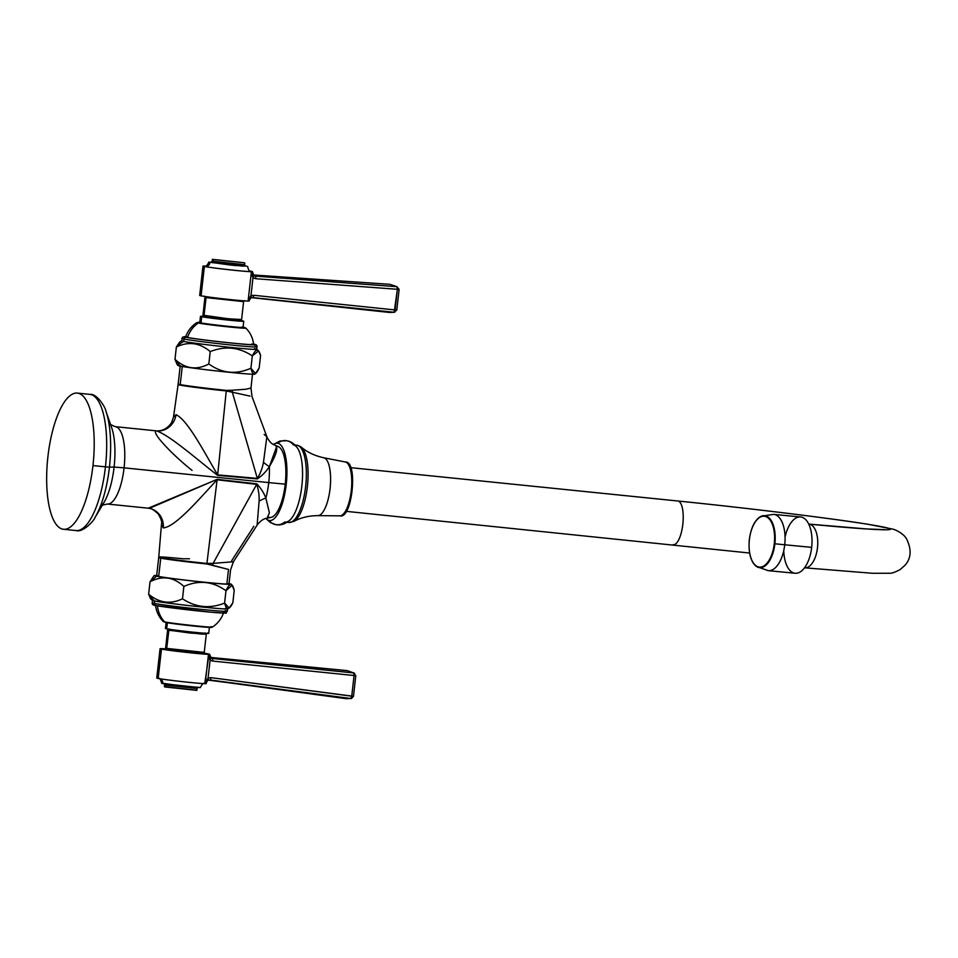 <?xml version="1.0" encoding="UTF-8"?>
<svg xmlns="http://www.w3.org/2000/svg" width="958" height="958" viewBox="0 0 958 958"><rect width="100%" height="100%" fill="white"/><g stroke="black" fill="none" stroke-linecap="round" stroke-linejoin="round"><path stroke-width="1.44" d="M92.962 465.576A68.437 22.872 -84.2 0 0 78.065 393.199A68.437 22.872 -84.2 0 0 47.9 456.798A68.437 22.872 -84.2 0 0 62.809 529.163A68.437 22.872 -84.2 0 0 92.962 465.576A68.437 22.872 -84.2 0 0 77.37 393.103A68.437 22.872 -84.2 0 0 47.9 456.798A68.437 22.872 -84.2 0 0 63.491 529.271A68.437 22.872 -84.2 0 0 92.962 465.576L105.44 466.845L92.962 465.576M77.37 393.103L89.848 394.373A68.437 22.872 95.8 0 1 105.44 466.845A68.437 22.872 95.8 0 1 75.969 530.54A68.437 22.872 -84.2 0 0 105.44 466.845L109.44 467.157A65.455 21.878 95.8 0 1 95.129 517.26A65.455 21.878 -84.2 0 0 109.44 467.157L105.44 466.845A68.437 22.872 -84.2 0 0 89.848 394.373C97.189 393.331 105.919 408.228 105.931 411.245A65.455 21.878 95.8 0 1 109.44 467.157A65.455 21.878 -84.2 0 0 105.931 411.245L111.607 427.472A46.331 15.484 95.8 0 1 114.098 467.049L109.44 467.157L114.098 467.049A46.331 15.484 95.8 0 1 103.967 502.507L95.129 517.26C94.543 520.182 82.903 533.055 75.969 530.54L63.491 529.271M111.607 427.472A46.331 15.484 95.8 0 1 114.098 467.049L124.085 467.839L114.098 467.049A46.331 15.484 95.8 0 1 103.967 502.507L101.955 505.249L107.344 504.028A38.883 12.993 -84.2 0 0 124.085 467.839A38.883 12.993 -84.2 0 0 115.223 426.657L110.194 424.382M148.502 508.219A18.669 17.579 101 0 1 149.328 508.363A18.669 17.579 -79 0 1 163.315 527.93A18.669 17.579 101 0 0 149.328 508.363L217.167 479.347L256.78 483.838C260.851 488.125 263.881 492.891 265.857 498.124A18.669 9.628 -13.7 0 0 259.115 501.166L257.127 525.032L259.115 501.166A18.669 9.628 166.3 0 1 265.857 498.124L269.402 512.746L267.102 518.23L269.402 512.746L265.857 498.124A38.883 12.993 -84.2 0 0 268.743 482.581A38.883 12.993 95.8 0 1 265.857 498.124C263.881 492.891 260.851 488.125 256.78 483.838L217.167 479.347L148.262 508.195L107.344 504.028A38.883 12.993 -84.2 0 0 124.085 467.839L268.743 482.581A38.883 12.993 -84.2 0 0 269.39 466.594C266.288 471.444 262.264 475.551 257.331 478.928C262.264 475.551 266.288 471.444 269.39 466.594A38.883 12.993 95.8 0 1 268.743 482.581L124.085 467.839A38.883 12.993 -84.2 0 0 115.223 426.657L156.513 430.884C169.829 435.267 198.138 460.391 217.61 475.336L257.331 478.928A18.669 6.263 91.2 0 1 257.343 478.401L232.327 392.229L250.002 396.085L232.327 392.229A18.669 9.185 88.8 0 1 232.315 390.241L245.883 389.235L250.972 388.026L245.883 389.235L232.315 390.241A18.669 9.185 -91.2 0 0 232.327 392.229L226.268 390.936A18.669 6.239 95.8 0 1 226.316 390.397L232.315 390.241L226.316 390.397A36.392 1.042 -173.6 0 1 180.212 384.589A36.392 1.042 -173.6 0 1 178.164 384.014L178.104 384.541A36.404 1.042 6.4 0 0 226.268 390.936L232.327 392.229L257.343 478.401C260.36 473.515 262.408 468.139 263.474 462.271L266.851 436.752L264.145 434.477M276.239 446.284A35.769 11.951 95.8 0 1 285.221 484.161A57.552 1.653 -173.6 0 1 268.743 482.581A57.552 1.653 6.4 0 0 285.221 484.161A35.769 11.951 95.8 0 1 271.282 517.344L267.174 518.218C264.013 518.446 260.756 520.589 257.415 524.649L233.465 561.663M269.102 520.481A38.871 12.993 -84.2 0 0 286.238 484.353A38.871 12.993 -84.2 0 0 277.772 443.255A38.871 12.993 -84.2 0 0 273.485 444.464A38.871 12.993 -84.2 0 1 277.772 443.255A11.7 11.017 -79 0 1 286.885 440.74A11.7 11.017 101 0 0 277.772 443.255A38.871 12.993 -84.2 0 1 286.238 484.353A38.871 12.993 -84.2 0 1 269.102 520.481A11.7 11.017 101 0 0 275.581 524.577A11.7 11.017 -79 0 1 269.102 520.481A38.871 12.993 -84.2 0 1 265.929 518.494A38.871 12.993 -84.2 0 0 269.102 520.481M250.96 388.026L252.002 396.492L267.031 437.195C269.342 441.638 271.916 444.261 274.766 445.051L278.479 446.691A35.769 11.951 95.8 0 1 285.221 484.161A35.769 11.951 95.8 0 1 268.743 517.2M297.411 447.937A38.823 12.981 95.8 0 1 301.986 484.772A38.823 12.981 95.8 0 1 290.082 519.931C285.245 524.086 280.407 525.631 275.581 524.577A11.7 11.017 101 0 0 284.742 522.026A38.823 12.981 -84.2 0 0 285.137 522.086A38.823 12.981 -84.2 0 0 301.914 485.359A38.823 12.981 -84.2 0 0 293.399 444.895A11.7 11.017 101 0 0 286.885 440.74C290.729 441.351 294.238 443.758 297.411 447.937M297.507 445.326L301.387 447.23A38.236 12.777 95.8 0 0 299.064 446.069A3.916 3.688 101 0 0 297.507 445.326L296.8 445.219A38.823 12.981 95.8 0 1 297.184 445.278L294.98 445.063L297.184 445.278A38.823 12.981 95.8 0 1 305.71 485.754A38.823 12.981 95.8 0 1 288.933 522.469A38.823 12.981 -84.2 0 0 305.71 485.754A38.823 12.981 -84.2 0 0 297.184 445.278A3.916 3.688 -79 0 1 297.507 445.326A3.916 3.688 101 0 0 297.184 445.278A38.823 12.981 -84.2 0 0 296.8 445.219L294.956 445.039M288.538 522.409A38.823 12.981 -84.2 0 0 288.933 522.469L293.819 521.427A38.236 12.777 95.8 0 0 307.518 485.335A38.236 12.777 95.8 0 0 301.387 447.23A38.236 12.777 95.8 0 1 307.518 485.335A38.236 12.777 95.8 0 1 293.819 521.427C300.836 517.619 308.847 515.691 317.852 515.632A29.099 9.724 -84.2 0 0 330.175 487.646A29.099 9.724 -84.2 0 0 323.744 457.756L345.383 462.007A27.064 9.041 95.8 0 1 345.395 462.007A27.064 9.041 95.8 0 1 351.37 489.801A27.064 9.041 95.8 0 1 339.91 515.835A27.064 9.041 -84.2 0 0 351.37 489.801A27.064 9.041 -84.2 0 0 345.395 462.007A27.064 9.041 -84.2 0 0 345.383 462.007M317.254 515.572A29.099 9.724 -84.2 0 0 317.852 515.632A29.099 9.724 -84.2 0 0 330.175 487.646A29.099 9.724 -84.2 0 0 323.744 457.756C314.942 455.876 307.482 452.368 301.387 447.23M339.36 515.775A27.064 9.041 -84.2 0 0 339.91 515.835C352.316 519.571 358.292 460.858 345.395 462.007L323.744 457.756M350.712 467.672L678.048 501.022A21.962 7.341 95.8 0 1 682.862 523.918A21.962 7.341 95.8 0 1 673.366 544.695A21.962 7.341 95.8 0 1 673.151 544.659A21.962 7.341 -84.2 0 0 673.366 544.695A21.962 7.341 -84.2 0 0 682.862 523.918A21.962 7.341 -84.2 0 0 678.048 501.022L350.712 467.672L677.821 500.998A21.962 7.341 95.8 0 1 678.048 501.022A21.962 7.341 -84.2 0 0 677.821 500.998C746.905 507.991 830.418 518.206 868.223 524.313L892.736 529.115C896.197 529.834 904.268 534.181 906.711 539.162C911.776 549.76 911.154 558.502 904.867 565.4L900.149 569.555C895.311 572.142 891.862 573.375 889.778 573.255L872.367 573.267L804.684 567.819A21.962 10.825 -84.5 0 0 817.521 547.341A21.962 10.825 -84.5 0 0 809.235 524.134A160.704 4.61 6.4 0 0 876.45 525.726A160.704 4.61 6.4 0 0 678.048 501.022A160.704 4.61 -173.6 0 1 876.45 525.726A160.704 4.61 -173.6 0 1 809.235 524.134A21.962 10.825 -84.5 0 0 808.875 524.098A21.962 10.825 95.5 0 1 809.235 524.134L808.732 524.086A21.962 10.825 95.5 0 1 808.875 524.098L867.098 528.972L884.689 529.642M808.875 524.098L809.235 524.134A21.962 10.825 95.5 0 1 817.521 547.341A21.962 10.825 95.5 0 1 804.684 567.819M783.776 550.491A28.273 13.927 -84.5 0 0 796.637 573.243A28.273 13.927 -84.5 0 0 811.665 547.353A28.273 13.927 -84.5 0 0 802.445 517.392A28.273 13.927 -84.5 0 0 785.057 537.127M752.138 528.062A26.117 12.873 95.5 0 1 761.323 516.218L773.645 514.374L800.589 516.961A28.273 13.927 95.5 0 1 811.665 547.353L784.722 544.779A28.273 13.927 -84.5 0 0 773.645 514.374A28.273 13.927 95.5 0 1 784.722 544.779L811.665 547.353A28.273 13.927 95.5 0 1 795.2 573.255L768.256 570.669A28.273 13.927 -84.5 0 0 784.722 544.779A28.273 13.927 95.5 0 1 768.256 570.669L756.509 566.525A26.117 12.873 -84.5 0 0 774.878 543.761A24.884 0.719 6.4 0 0 784.722 544.779A24.884 0.719 -173.6 0 1 774.878 543.761A26.117 12.873 95.5 0 1 756.509 566.525A26.117 12.873 95.5 0 1 749.743 553.149M756.509 566.525C750.629 561.663 748.234 552.694 749.312 539.594L749.395 539.617A25.543 12.586 -84.5 0 0 758.987 567.028A25.543 12.586 -84.5 0 0 774.28 543.689L774.878 543.761L774.28 543.689A25.543 12.586 -84.5 0 0 764.688 516.278A25.543 12.586 -84.5 0 0 749.395 539.617L749.395 539.594A25.543 12.586 -84.5 0 0 758.987 567.028A25.543 12.586 -84.5 0 0 774.28 543.689A25.543 12.586 -84.5 0 0 764.688 516.278A25.543 12.586 -84.5 0 0 749.395 539.617M761.323 516.218A26.117 12.873 95.5 0 1 774.878 543.761A26.117 12.873 -84.5 0 0 761.323 516.218C755.012 519.571 751 527.355 749.312 539.594M274.036 444.835C278.79 445.973 277.245 453.23 269.39 466.594L276.539 446.907M266.851 436.752L263.474 462.271A18.669 8.754 -154.2 0 0 269.39 466.594A18.669 8.754 25.8 0 1 263.474 462.271C262.408 468.139 260.36 473.515 257.343 478.401A18.669 6.263 -88.8 0 0 257.331 478.928L217.61 475.336A18.669 6.239 95.8 0 1 217.658 474.893L257.343 478.401L217.658 474.893A18.669 6.239 -84.2 0 0 217.61 475.336C198.138 460.391 169.829 435.267 156.513 430.884A18.669 17.579 101 0 0 176.021 414.658C188.007 420.251 204.988 453.685 217.658 474.893L226.268 390.936L217.658 474.893C204.988 453.685 188.007 420.251 176.021 414.658A18.669 17.579 -79 0 1 156.513 430.884C150.035 431.411 173.147 455.529 192.043 470.354M180.224 365.74L178.164 384.014A36.392 1.042 -173.6 0 0 180.212 384.589L182.248 366.483L180.212 384.589A36.392 1.042 -173.6 0 0 226.316 390.397A18.669 6.239 95.8 0 0 226.268 390.936A36.404 1.042 6.4 0 1 178.104 384.541L173.494 417.185L176.021 414.658L173.494 417.185L171.578 422.658C167.422 428.609 162.273 431.328 156.142 430.837M254.708 374.003A38.679 1.114 -173.6 0 1 224.328 371.776A38.679 1.114 -173.6 0 1 180.116 366.1A38.679 1.114 -173.6 0 1 177.96 365.513L177.002 364.315M177.11 364.447L174.979 359.322L180.116 366.1L174.979 359.322C185.361 368.89 196.653 370.435 208.832 363.956C221.969 373.416 236.003 374.841 250.936 368.243L255.439 373.62L259.175 367.896L260.564 355.538L259.175 367.896C255.535 376.039 252.78 376.159 250.936 368.243L252.325 355.885L250.936 368.243C236.003 374.841 221.969 373.416 208.832 363.956L210.221 351.598C199.755 342.748 188.475 341.204 176.368 346.964L174.979 359.322C185.361 368.89 196.653 370.435 208.832 363.956L210.221 351.598C199.755 342.748 188.475 341.204 176.368 346.964L180.427 341.467M255.547 373.536L254.804 374.135A38.679 1.114 -173.6 0 1 222.244 371.548A38.679 1.114 -173.6 0 1 180.116 366.1M174.979 359.322L176.368 346.964A31.111 29.303 -79 0 1 183.72 341.455A37.793 1.078 6.4 0 0 226.244 346.94A37.793 1.078 6.4 0 0 256.684 349.227A37.793 1.078 6.4 0 0 254.6 348.688M260.564 355.538C258.636 348.353 255.882 348.473 252.325 355.885C239.105 347.155 225.07 345.73 210.221 351.598C225.07 345.73 239.105 347.155 252.325 355.885L258.636 350.939L260.564 355.538M253.427 344.197C256.085 344.365 257.271 345.251 256.995 346.88L256.72 349.287A37.793 1.078 -173.6 0 1 225.417 346.844A37.793 1.078 -173.6 0 1 183.72 341.455L183.996 339.048A37.793 1.078 6.4 0 0 225.681 344.437A37.793 1.078 6.4 0 0 256.995 346.88A37.793 1.078 6.4 0 0 254.864 346.269M186.02 337.324A35.865 1.03 6.4 0 0 230.95 342.988A35.865 1.03 6.4 0 0 253.619 344.245A35.865 1.03 -173.6 0 1 230.95 342.988A35.865 1.03 -173.6 0 1 186.02 337.324A35.865 1.03 -173.6 0 1 185.744 336.629A35.865 1.03 6.4 0 0 186.02 337.324A1.928 1.82 101 0 0 183.996 339.048A1.928 1.82 -79 0 1 186.02 337.324M256.995 346.88A37.793 1.078 -173.6 0 1 225.681 344.437A37.793 1.078 -173.6 0 1 183.996 339.048A37.793 1.078 -173.6 0 1 181.876 338.449A37.793 1.078 6.4 0 0 183.996 339.048L183.72 341.455A37.793 1.078 -173.6 0 1 181.601 340.856L182.499 337.216L185.744 336.617M187.78 336.833A34.213 0.982 6.4 0 0 187.564 337.479A34.213 0.982 6.4 0 0 230.914 342.94A34.213 0.982 6.4 0 0 251.726 344.018M180.044 341.659L181.649 340.809A37.793 1.078 6.4 0 0 183.72 341.455A31.111 29.303 101 0 0 176.368 346.964L179.984 341.683M245.919 328.139A24.716 0.707 -173.6 0 1 225.884 326.618A24.716 0.707 -173.6 0 1 198.186 323.05A1.928 1.82 -79 0 1 199.372 322.738A23.507 0.671 6.4 0 0 229.154 326.498A23.507 0.671 6.4 0 0 243.452 327.229A1.928 1.82 -79 0 1 243.607 327.253L245.919 328.139C250.361 332.725 252.948 338.198 253.654 344.557A34.213 0.982 -173.6 0 1 225.405 342.365A34.213 0.982 -173.6 0 1 187.564 337.479A27.255 25.674 -79 0 1 198.186 323.05A24.716 0.707 6.4 0 0 225.884 326.618A24.716 0.707 6.4 0 0 245.919 328.139A24.716 0.707 6.4 0 0 244.541 327.768M243.081 327.157A23.507 0.671 -173.6 0 1 243.452 327.229A23.507 0.671 6.4 0 0 243.081 327.157L243.607 327.253A1.928 1.82 -79 0 1 243.775 327.301M243.607 327.253A1.928 1.82 101 0 0 243.452 327.229A23.507 0.671 -173.6 0 1 229.154 326.498A23.507 0.671 -173.6 0 1 199.372 322.738A23.507 0.671 -173.6 0 1 199.803 322.307A23.507 0.671 6.4 0 0 199.372 322.738A1.928 1.82 101 0 0 198.186 323.05A24.716 0.707 -173.6 0 1 196.821 322.63A24.716 0.707 6.4 0 0 198.186 323.05A27.255 25.674 101 0 0 187.564 337.479A34.213 0.982 -173.6 0 1 185.636 336.929C187.744 330.881 191.468 326.127 196.821 322.63L199.803 322.307M201.048 322.487L201 322.906A21.771 0.623 6.4 0 0 228.579 326.379A21.771 0.623 6.4 0 0 241.835 327.061M243.751 321.229L243.057 327.408A21.771 0.623 -173.6 0 1 225.01 326.007A21.771 0.623 -173.6 0 1 201 322.906L201.695 316.727A21.771 0.623 6.4 0 0 225.705 319.828A21.771 0.623 6.4 0 0 243.751 321.229A21.771 0.623 6.4 0 0 242.518 320.882A21.771 0.623 6.4 0 0 240.207 320.487A21.771 0.623 -173.6 0 1 242.518 320.882A21.771 0.623 -173.6 0 1 229.273 320.2A21.771 0.623 -173.6 0 1 201.695 316.727L201 322.906A21.771 0.623 -173.6 0 1 199.779 322.559L200.462 316.38A21.771 0.623 6.4 0 0 201.695 316.727A21.771 0.623 -173.6 0 1 204.078 316.439A21.771 0.623 6.4 0 0 200.462 316.38M205.096 316.727L228.088 319.972L239.153 320.547M240.314 319.601L240.171 320.834L225.118 319.661L205.06 317.074L205.192 315.924L205.06 317.074L204.042 316.775L204.174 315.541M240.47 319.433L228.651 318.81L204.054 315.338M204.282 296.07L204.952 297.291L202.928 315.398L204.018 315.709L206.042 297.603L204.952 297.291L206.042 297.603A1.245 1.174 101 0 0 205.719 296.597A1.245 1.174 -79 0 1 206.042 297.603L243.595 301.626L241.572 319.733L225.465 318.487L204.018 315.709L206.042 297.603L242.506 301.315M248.649 300.8L248.206 300.105L248.649 300.8A24.884 0.719 -173.6 0 1 231.01 299.662A24.884 0.719 -173.6 0 1 201.084 295.854L201.132 295.375M202.976 266.096A24.884 0.719 6.4 0 0 204.377 266.492A24.884 0.719 -173.6 0 1 205.359 266.061A24.884 0.719 6.4 0 0 202.976 266.096L199.683 295.447A24.884 0.719 -173.6 0 0 201.084 295.854L204.377 266.492L201.084 295.854A24.884 0.719 -173.6 0 0 228.531 299.399A24.884 0.719 -173.6 0 0 249.14 301.004L249.176 300.728C250.469 298.094 251.547 297.1 252.397 297.758L389.87 312.488L394.816 312.236L389.87 312.488L394.145 312.272L252.816 297.603L394.145 312.272L395.055 309.949L253.762 295.28A2.491 0.754 95.9 0 1 252.816 297.603L251.152 297.782A2.491 0.647 69.8 0 0 250.972 295.627L253.762 295.28L250.972 295.627L252.972 277.832L251.247 273.042L253.631 275.653A2.491 0.707 121.9 0 1 252.972 277.832L255.762 278.73L397.378 289.292L255.762 278.73L252.972 277.832A2.491 0.707 -58.1 0 0 253.631 275.653L255.307 276.132L253.954 275.114L255.307 276.132A2.491 0.742 94.3 0 1 255.762 278.73A2.491 0.742 -85.7 0 0 255.307 276.132L396.959 286.705L390.038 284.346L396.959 286.705L255.307 276.132L253.631 275.653L251.247 273.042L252.385 272.144L251.247 273.042L248.206 300.105L250.972 295.627L252.972 277.832L251.247 273.042L248.206 300.105L251.152 297.782A2.491 0.647 -110.2 0 0 250.972 295.627L248.206 300.105L251.152 297.782L252.816 297.603A2.491 0.754 -84.1 0 0 253.762 295.28L395.055 309.949L397.378 289.292L396.959 286.705L399.115 289.412L397.378 289.292L396.959 286.705L398.971 289.376M204.377 266.492A24.884 0.719 6.4 0 0 231.824 270.036A24.884 0.719 6.4 0 0 252.433 271.641A24.884 0.719 6.4 0 0 251.044 271.246A24.884 0.719 6.4 0 0 250.122 271.078A24.884 0.719 -173.6 0 1 251.044 271.246A24.884 0.719 -173.6 0 1 235.907 270.467A24.884 0.719 -173.6 0 1 204.377 266.492M396.959 286.705L390.038 284.346L253.631 274.982M395.055 309.949L396.792 310.081L394.145 312.272L397.378 289.292L399.115 289.412L396.792 310.081L395.055 309.949M396.66 310.033L394.145 312.272M207.263 266.216A24.106 0.695 6.4 0 0 205.108 266.563A24.106 0.695 6.4 0 0 235.56 270.407A24.106 0.695 6.4 0 0 250.373 271.186A24.106 0.695 6.4 0 1 235.56 270.407A24.106 0.695 6.4 0 1 205.108 266.563A4.67 4.395 101 0 0 209.994 262.384A4.67 4.395 -79 0 1 205.108 266.563L205.096 266.108M246.457 266.096L231.441 265.15L208.904 262.073L234.626 265.486L246.457 266.096M243.679 264.564L212.137 261.175L211.179 262.229L243.332 266.18L211.754 262.552A1.245 1.174 101 0 0 213.059 261.438A1.245 1.174 -79 0 1 211.754 262.552L211.263 262.217M244.709 265.917A1.245 1.174 101 0 1 244.613 265.905L245.296 266.061L244.601 264.815L213.059 261.438L213.263 259.582L243.883 262.708L212.341 259.331L213.263 259.582L213.059 261.438L212.137 261.175L212.341 259.331M213.263 259.582L243.883 262.708L213.263 259.582M149.34 508.363C150.274 507.704 153.184 509.476 158.034 513.704C161.052 518.529 162.201 522.038 161.483 524.23L158.753 557.053A36.404 1.042 -173.6 0 0 206.916 563.448L217.107 479.79L256.672 484.353A18.669 6.347 100.4 0 1 256.78 483.838A18.669 6.347 -79.6 0 0 256.672 484.353C258.54 489.73 259.355 495.334 259.115 501.166C259.355 495.334 258.54 489.73 256.672 484.353L213.131 563.364L233.441 561.759L230.579 569.794L228.986 583.973A36.392 1.042 -173.6 0 1 198.845 581.626A36.392 1.042 -173.6 0 1 158.693 576.441A36.392 1.042 -173.6 0 1 156.645 575.854L158.705 557.58A36.392 1.042 6.4 0 0 160.74 558.167A36.392 1.042 6.4 0 0 206.856 563.975A18.669 6.239 95.8 0 1 206.916 563.448L213.131 563.364L256.672 484.353L217.107 479.79C200.03 497.885 176.068 526.672 163.315 527.93C176.068 526.672 200.03 497.885 217.107 479.79A18.669 6.239 95.8 0 1 217.167 479.347A18.669 6.239 -84.2 0 0 217.107 479.79L206.916 563.448L213.131 563.364A18.669 9.293 -77.9 0 0 212.688 565.304L206.856 563.975A18.669 6.239 95.8 0 1 206.916 563.448A36.404 1.042 -173.6 0 1 158.753 557.053A36.404 1.042 -173.6 0 1 182.942 558.777L189.504 558.765M231.513 560.993L253.834 526.313M158.753 557.053L158.705 557.58A36.392 1.042 6.4 0 0 160.74 558.167L158.693 576.441A36.392 1.042 -173.6 0 0 204.796 582.248A36.392 1.042 -173.6 0 0 226.938 583.398L228.507 569.447L212.688 565.304A18.669 9.293 102.1 0 1 213.131 563.364L233.441 561.747M161.483 524.23L163.315 527.93M152.765 599.337L148.634 594.164C159.1 603.013 170.392 604.558 182.487 598.81C195.707 607.528 209.742 608.965 224.591 603.097L229.213 608.019L232.842 602.75L234.219 590.379C232.375 582.476 229.633 582.596 225.98 590.739L224.591 603.097C226.519 610.282 229.273 610.162 232.842 602.75L234.219 590.379L232.087 585.266L225.98 590.739C212.844 581.278 198.809 579.853 183.876 586.44C173.494 576.872 162.213 575.327 150.023 581.805L156.549 576.225A38.679 1.114 6.4 0 1 154.406 575.578A38.679 1.114 6.4 0 1 156.693 575.483A38.679 1.114 6.4 0 0 156.549 576.225A38.679 1.114 6.4 0 0 199.755 581.793A38.679 1.114 6.4 0 0 231.237 584.188A38.679 1.114 6.4 0 0 229.082 583.614A38.679 1.114 6.4 0 0 229.034 583.602A38.679 1.114 6.4 0 1 229.082 583.614A38.679 1.114 6.4 0 1 205.551 582.392A38.679 1.114 6.4 0 1 156.549 576.225L150.023 581.805L153.771 576.081M228.507 569.447L206.856 563.975A36.392 1.042 6.4 0 1 160.74 558.167L158.693 576.441A36.392 1.042 -173.6 0 1 158.765 575.746M225.214 610.653A37.793 1.078 6.4 0 1 227.333 611.264C223.597 613.647 233.117 613.563 211.047 612.198L155.783 605.516C153.16 605.36 151.975 604.474 152.214 602.833L152.49 600.427A37.793 1.078 6.4 0 0 154.609 601.025L154.334 603.432A37.793 1.078 -173.6 0 1 152.214 602.833A37.793 1.078 6.4 0 0 154.334 603.432A1.928 1.82 101 0 0 155.926 605.54A35.865 1.03 6.4 0 0 201.372 611.264A35.865 1.03 6.4 0 0 223.19 612.39A35.865 1.03 -173.6 0 1 201.372 611.264A35.865 1.03 -173.6 0 1 155.926 605.54A1.928 1.82 -79 0 1 154.334 603.432A37.793 1.078 6.4 0 0 196.031 608.821A37.793 1.078 6.4 0 0 227.333 611.264A37.793 1.078 -173.6 0 1 196.031 608.821A37.793 1.078 -173.6 0 1 154.334 603.432L154.609 601.025A37.793 1.078 6.4 0 0 196.294 606.414A37.793 1.078 6.4 0 0 227.609 608.845A37.793 1.078 -173.6 0 1 195.468 606.318A37.793 1.078 -173.6 0 1 154.609 601.025A31.111 29.303 -79 0 1 148.634 594.164L150.023 581.805L148.634 594.164C159.1 603.013 170.392 604.558 182.487 598.81L183.876 586.44C173.494 576.872 162.213 575.327 150.023 581.805M225.98 590.739C212.844 581.278 198.809 579.853 183.876 586.44L182.487 598.81C195.707 607.528 209.742 608.965 224.591 603.097L225.98 590.739M227.333 611.264L227.609 608.845A37.793 1.078 6.4 0 0 225.489 608.246M150.562 598.762L148.634 594.164A31.111 29.303 101 0 0 154.609 601.025A37.793 1.078 -173.6 0 1 152.514 600.474L150.622 598.822M210.509 627.107A23.507 0.671 -173.6 0 1 194.378 626.113A23.507 0.671 -173.6 0 1 165.758 622.472A1.928 1.82 -79 0 1 165.602 622.449L201.132 626.771C215.49 627.921 210.413 627.334 212.389 627.071A24.716 0.707 -173.6 0 1 191.504 625.406A24.716 0.707 -173.6 0 1 164.668 621.934A27.255 25.674 -79 0 1 157.483 605.827A27.255 25.674 101 0 0 164.668 621.934A24.716 0.707 6.4 0 0 191.504 625.406A24.716 0.707 6.4 0 0 212.389 627.071A24.716 0.707 6.4 0 0 211.011 626.652M155.555 605.157C156.262 611.503 158.836 616.976 163.291 621.562A24.716 0.707 6.4 0 0 164.668 621.934A24.716 0.707 -173.6 0 1 163.291 621.562L165.602 622.449A1.928 1.82 -79 0 1 164.668 621.934A1.928 1.82 101 0 0 165.758 622.472M209.431 627.143L208.736 633.334A21.771 0.623 -173.6 0 1 190.702 631.921A21.771 0.623 -173.6 0 1 166.68 628.819L167.363 622.76L166.68 628.819A21.771 0.623 -173.6 0 1 165.459 628.472L166.153 622.293M166.728 628.412L166.68 628.819A21.771 0.623 6.4 0 0 194.27 632.292A21.771 0.623 6.4 0 0 207.515 632.987M204.006 633.873L169.913 630.4L170.033 629.37L169.913 630.4L168.895 630.113L169.027 628.879M205.192 633.992L168.728 630.28L166.704 648.386L165.614 648.075L167.638 629.969L190.175 633.046L205.192 633.992M167.638 629.969L168.919 629.909L166.704 648.386L165.614 648.075L164.68 649.117L166.345 649.153L165.399 649.5A1.245 1.174 101 0 0 166.704 648.386A1.245 1.174 -79 0 1 165.399 649.5L164.764 649.105M205.168 632.927L205.024 634.16L200.737 634.016L169.949 630.053M204.09 653.44L204.928 653.631L204.246 652.41L166.704 648.386L204.246 652.41L206.281 634.304M206.796 653.619A24.884 0.719 6.4 0 0 204.461 653.248A24.884 0.719 6.4 0 1 206.796 653.619L208.126 653.859L206.796 653.619M160.058 648.71A24.884 0.719 6.4 0 1 165.219 648.853A24.884 0.719 6.4 0 0 161.459 649.105A24.884 0.719 6.4 0 0 191.384 652.913A24.884 0.719 6.4 0 0 209.024 654.051L208.126 653.859L209.024 654.051L204.844 683.078L208.269 680.12L210.006 679.976A2.491 0.754 -82.5 0 0 211.023 677.653L208.09 677.977L210.089 660.17A2.491 0.707 -57.9 0 0 210.748 658.002L208.365 655.32L209.024 654.051A24.884 0.719 6.4 0 1 209.527 654.254A24.884 0.719 6.4 0 1 188.906 652.649A24.884 0.719 6.4 0 1 161.459 649.105L158.166 678.456A24.884 0.719 -173.6 0 1 156.765 678.06L160.058 648.71A24.884 0.719 6.4 0 0 161.459 649.105L158.166 678.456A24.884 0.719 6.4 0 0 189.696 682.431A24.884 0.719 6.4 0 0 204.832 683.21L204.844 683.078M204.844 653.595L165.399 649.5L204.844 653.595M211.035 657.559A3.425 3.341 111.8 0 0 211.946 657.799L212.329 658.481L210.748 658.002L208.365 655.32L210.089 660.17L212.736 661.08L354.053 675.522L351.742 696.191L353.478 696.31L351.49 698.478L346.101 698.669L209.419 680.156C208.293 679.713 207.239 680.695 206.281 683.102L206.233 683.605A24.884 0.719 -173.6 0 1 185.613 682A24.884 0.719 -173.6 0 1 158.166 678.456L158.214 677.989M212.736 661.08A2.491 0.754 -84.2 0 0 212.329 658.481L210.748 658.002A2.491 0.707 122.1 0 1 210.089 660.17L212.736 661.08L354.053 675.522L353.694 672.947L212.329 658.481A2.491 0.754 95.8 0 1 212.736 661.08M209.527 654.254L211.083 657.583A3.425 3.341 -68.2 0 0 211.946 657.799L210.964 657.535L212.329 658.481L353.694 672.947L355.789 675.653L353.478 696.31L211.023 677.653L208.09 677.977L205.323 682.395L208.269 680.12A2.491 0.647 -109.9 0 0 208.09 677.977L210.089 660.17L208.365 655.32L205.323 682.395L208.09 677.977A2.491 0.647 70.1 0 1 208.269 680.12L350.76 698.502L351.742 696.191L354.053 675.522L355.789 675.653L354.053 675.522L353.694 672.947L347.155 670.624L354.64 673.258M351.742 696.191L211.023 677.653A2.491 0.754 97.5 0 1 210.006 679.976L350.76 698.502L351.742 696.191M350.76 698.502L346.101 698.669L350.76 698.502L353.334 696.274M158.633 678.456C159.615 677.761 160.633 679.378 161.662 683.305L162.752 683.617A4.67 4.395 101 0 0 159.902 678.767A4.67 4.395 -79 0 1 162.752 683.617L200.294 687.64C202.21 684.036 203.551 682.683 204.329 683.581M162.776 683.246L187.385 686.718L199.204 687.329M163.914 683.653L165.53 685.15A1.245 1.174 101 0 0 165.039 684A1.245 1.174 -79 0 1 165.53 685.15L165.315 687.006L164.405 686.742L164.608 684.886L196.151 688.263M196.857 690.383L165.315 687.006L165.53 685.15L197.073 688.527L196.857 690.383M165.351 686.694L195.947 690.119M203.156 652.099L204.246 652.41M275.581 524.577L270.348 522.517L265.893 518.506M286.885 440.74L279.987 441.003L273.461 444.44M287.089 522.278L288.933 522.469M317.852 515.632L339.91 515.835M346.245 511.356L749.611 553.029M256.684 349.227L258.576 350.879M244.529 300.584L243.595 301.626M252.433 271.641L253.583 275.066M249.942 271.114L250.577 271.258C249.631 271.952 248.613 270.336 247.547 266.408M208.904 262.073C207.036 265.665 205.695 267.019 204.88 266.132L204.88 266.132M244.601 264.815L244.805 262.971M252.553 373.848L250.972 388.026M154.406 575.578L153.663 576.165M231.237 584.188L232.207 585.398M227.561 608.893L229.166 608.055M212.389 627.071C217.741 623.586 221.466 618.82 223.561 612.785M354.64 673.27L347.167 670.624L210.82 657.451M197.073 688.527L198.019 687.473"/></g></svg>
